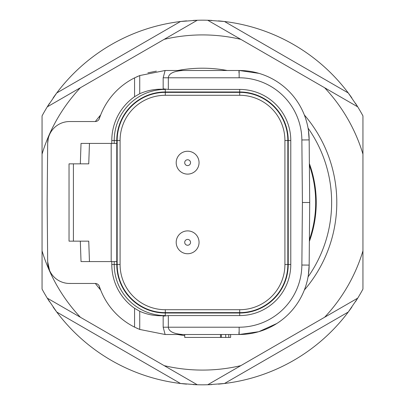 <?xml version="1.0" encoding="UTF-8"?>
<svg xmlns="http://www.w3.org/2000/svg" width="405" height="405" viewBox="0 0 405 405"><rect width="100%" height="100%" fill="white"/><g stroke="black" fill="none" stroke-linecap="round" stroke-linejoin="round"><path stroke-width="0.61" d="M218.422 20.873A182.326 182.326 0 0 1 224.486 21.505L207.724 20.25L240.823 39.356A167.584 167.584 0 0 0 164.177 39.356L80.377 87.743A167.584 167.584 0 0 0 42.054 154.118L42.054 250.882A167.584 167.584 0 0 0 80.377 317.257L164.177 365.644A167.584 167.584 0 0 0 240.823 365.644L324.623 317.257A167.584 167.584 0 0 0 362.946 250.882L362.946 154.118A167.584 167.584 0 0 0 324.623 87.743L207.724 20.25A182.326 182.326 0 0 0 197.275 20.25L164.177 39.356L197.275 20.25L180.514 21.505A182.326 182.326 0 0 1 186.578 20.873M351.834 97.899A182.326 182.326 0 0 0 348.254 92.963L224.486 21.505A182.326 182.326 0 0 1 348.254 92.963L357.721 106.849A182.326 182.326 0 0 1 362.946 115.901L362.946 154.118M42.054 154.118L42.054 115.901A182.326 182.326 0 0 1 47.279 106.849L56.746 92.963A182.326 182.326 0 0 1 180.514 21.505L56.746 92.963A182.326 182.326 0 0 0 53.166 97.899M47.279 106.849L80.377 87.743L47.279 106.849M362.946 250.882L362.946 289.099A182.326 182.326 0 0 1 357.721 298.151L348.254 312.037A182.326 182.326 0 0 1 224.486 383.494L207.724 384.75A182.326 182.326 0 0 1 197.275 384.75L180.514 383.494A182.326 182.326 0 0 1 56.746 312.037L47.279 298.151A182.326 182.326 0 0 1 42.054 289.099L42.054 250.882M357.721 298.151L324.623 317.257L357.721 298.151M240.823 365.644L207.724 384.75L240.823 365.644M197.275 384.75L164.177 365.644L197.275 384.75M80.377 317.257L47.279 298.151L80.377 317.257M47.38 106.682A182.326 182.326 0 0 1 49.526 103.295M193.074 20.417A182.326 182.326 0 0 1 197.078 20.255M207.922 20.255A182.326 182.326 0 0 1 211.926 20.417M355.474 103.295A182.326 182.326 0 0 1 357.62 106.682M357.62 298.318A182.326 182.326 0 0 1 355.474 301.705M351.834 307.101A182.326 182.326 0 0 1 348.254 312.037L224.486 383.494A182.326 182.326 0 0 1 218.422 384.127M211.926 384.583A182.326 182.326 0 0 1 207.922 384.745M197.078 384.745A182.326 182.326 0 0 1 193.074 384.583M186.578 384.127A182.326 182.326 0 0 1 180.514 383.494L56.746 312.037A182.326 182.326 0 0 1 53.166 307.101M49.526 301.705A182.326 182.326 0 0 1 47.38 298.318M324.623 87.743L357.721 106.849L324.623 87.743M309.369 241.441A113.739 113.739 0 0 0 309.369 163.559M309.38 165.245A113.187 113.187 0 0 1 309.38 239.755M309.536 182.787L309.369 164.045M228.785 334.505L228.785 337.421L230.617 337.421L230.617 334.505L239.152 334.505A70.014 70.014 0 0 0 309.162 265.103L309.709 202.5L309.162 139.897L308.372 130M309.38 240.286L309.542 221.55M227.327 334.505L238.955 334.505L238.99 332.014M178.57 334.505L166.045 334.505L184.731 334.505L184.731 337.421L228.785 337.421M165.665 334.505L239.152 334.505L258.785 331.695L276.838 323.494M258.998 73.366L239.152 70.495L166.045 70.495L238.955 70.495L238.99 72.986M165.847 334.505L165.124 334.5L163.169 327.21L163.169 316.153L168.328 315.576L239.694 315.576A51.086 51.086 0 0 0 290.78 264.49L290.78 140.51A51.086 51.086 0 0 0 239.694 89.424L168.328 89.424L163.169 88.847L165.306 89.424C156.588 88.644 148.063 90.077 139.73 93.722L134.571 96.704L134.571 77.871L139.73 75.553L165.124 70.5L239.152 70.495A70.014 70.014 0 0 1 309.162 139.897A70.014 70.014 0 0 0 239.152 70.495L239.152 77.79L168.328 77.79C168.728 73.553 173.588 71.123 182.913 70.495M306.185 120.31L305.795 119.05M302.884 111.527L302.651 111.026M163.169 316.153L165.306 315.576A51.086 51.086 0 0 1 114.22 264.49L114.22 261.574L81.03 261.574L80.322 241.152L88.746 241.152L89.459 261.574M165.306 309.714A45.223 45.223 0 0 1 120.082 264.49L120.082 140.51A45.223 45.223 0 0 1 165.306 95.286L239.694 95.286A45.223 45.223 0 0 1 284.917 140.51L284.917 264.49A45.223 45.223 0 0 1 239.694 309.714L165.306 309.714L165.306 313.019L239.694 313.019A48.529 48.529 0 0 0 288.223 264.49L288.223 140.51A48.529 48.529 0 0 0 239.694 91.981L165.306 91.981A48.529 48.529 0 0 0 116.777 140.51L116.777 264.49A48.529 48.529 0 0 0 165.306 313.019L165.306 315.576C156.183 316.275 147.658 314.842 139.73 311.278L134.571 308.296A53.511 53.511 0 0 1 111.795 264.49L111.795 261.574M182.913 334.505C173.588 333.877 168.728 331.447 168.328 327.21L239.152 327.21A62.719 62.719 0 0 0 301.867 265.037L302.413 202.5L301.867 139.963L309.162 139.897M165.124 334.5L139.73 329.447L134.571 327.129L134.571 308.296M99.362 286.431L99.372 286.457A70.014 70.014 0 0 0 134.571 327.129M102.136 293.514L102.349 293.979M136.515 328.06L138.191 328.809M156.35 71.143L147.896 72.839M138.191 76.191L136.515 76.94M102.349 111.021L102.156 111.446M134.571 77.871A70.014 70.014 0 0 0 99.372 118.543L99.362 118.569M168.328 89.424L168.328 77.79L163.169 77.79L165.124 70.5M120.082 264.49L117.166 264.49L117.166 140.51A48.139 48.139 0 0 1 165.306 92.37L165.306 89.424A51.086 51.086 0 0 0 114.22 140.51L111.795 140.51A53.511 53.511 0 0 1 134.571 96.704M89.459 143.426L88.746 163.848L80.322 163.848L81.03 143.426L111.795 143.426L111.795 140.51M80.322 163.848L69.037 163.848L69.037 241.152L80.322 241.152M99.372 118.543A4.374 4.374 0 0 1 95.216 121.546L69.554 121.546A21.88 21.88 0 0 0 47.679 143.233L47.157 202.5L47.679 261.767A21.88 21.88 0 0 0 69.554 283.454L95.216 283.454A4.374 4.374 0 0 1 99.372 286.457M116.777 143.426L111.795 143.426M71.224 241.152L69.037 241.152L69.037 163.848L71.224 163.848M116.777 261.574L114.22 261.574M69.037 283.444L71.224 283.454M65.306 283.034L64.582 282.882M61.636 281.971L60.522 281.5M57.459 279.804L57.145 279.592M51.683 274.195L51.435 273.836M69.554 121.546L71.224 121.546M47.679 143.233L48.291 138.272M49.228 135.331L49.709 134.217M51.43 131.174L51.648 130.861M57.09 125.444L57.449 125.201M61.221 123.196L61.833 122.953M64.476 122.143L65.306 121.966M114.22 143.426L114.22 140.51L120.082 140.51M187.621 151.252A11.426 11.426 0 0 1 199.052 162.678A11.426 11.426 0 0 1 187.621 174.109A11.426 11.426 0 0 1 176.195 162.678A11.426 11.426 0 0 1 187.621 151.252A11.426 11.426 0 0 1 199.052 162.678A11.426 11.426 0 0 1 187.621 174.109A11.426 11.426 0 0 1 176.195 162.678A11.426 11.426 0 0 1 187.621 151.252M190.537 162.678A2.916 2.916 0 0 0 187.621 159.762A2.916 2.916 0 0 0 184.705 162.678A2.916 2.916 0 0 0 187.621 165.599A2.916 2.916 0 0 0 190.537 162.678M187.621 230.89A11.426 11.426 0 0 1 199.052 242.322A11.426 11.426 0 0 1 187.621 253.748A11.426 11.426 0 0 1 176.195 242.322A11.426 11.426 0 0 1 187.621 230.89A11.426 11.426 0 0 1 199.052 242.322A11.426 11.426 0 0 1 187.621 253.748A11.426 11.426 0 0 1 176.195 242.322A11.426 11.426 0 0 1 187.621 230.89M190.537 242.322A2.916 2.916 0 0 0 187.621 239.401A2.916 2.916 0 0 0 184.705 242.322A2.916 2.916 0 0 0 187.621 245.238A2.916 2.916 0 0 0 190.537 242.322M309.709 202.5L302.413 202.5M302.651 293.979L302.844 293.554M305.861 285.743L306.185 284.69M308.372 275L309.162 265.103L301.867 265.037M221.408 334.505L221.408 337.421M220.497 334.505L220.497 337.421M227.205 70.495A134.293 134.293 0 0 0 177.795 70.495M100.673 114.944A134.293 134.293 0 0 0 95.347 121.546M95.347 283.454A134.293 134.293 0 0 0 100.673 290.056M177.795 334.505A134.293 134.293 0 0 0 184.731 335.613M304.327 290.056A134.293 134.293 0 0 0 304.327 114.944M308.058 276.893A129.139 129.139 0 0 0 308.058 128.107M301.867 139.963A62.719 62.719 0 0 0 239.152 77.79M163.169 327.21L168.328 327.21L168.328 315.576M239.694 309.714L239.694 315.576M139.73 93.722L139.73 75.553M163.169 88.847L163.169 77.79M239.694 95.286L239.694 89.424M165.306 95.286L165.306 92.37L239.694 92.37A48.139 48.139 0 0 1 287.833 140.51L290.78 140.51M284.917 140.51L287.833 140.51L287.833 264.49A48.139 48.139 0 0 1 239.694 312.63L165.306 312.63A48.139 48.139 0 0 1 117.166 264.49L111.795 264.49M284.917 264.49L290.78 264.49M139.73 329.447L139.73 311.278M111.193 143.426L111.193 261.574M73.416 241.152L73.416 163.848M239.152 327.21L239.152 334.505M225.706 334.505L225.706 337.421M309.678 199.412L309.653 196.349M309.587 188.912L309.547 184.133M309.395 166.44L309.167 140.348M182.878 334.505L184.731 334.505M99.367 286.436L99.59 287.823M99.367 118.564L99.59 117.177M65.286 283.034L63.777 282.675M49.552 270.439L47.679 261.767M60.861 123.348L61.565 123.059M64.147 122.224L65.645 121.9"/></g></svg>
